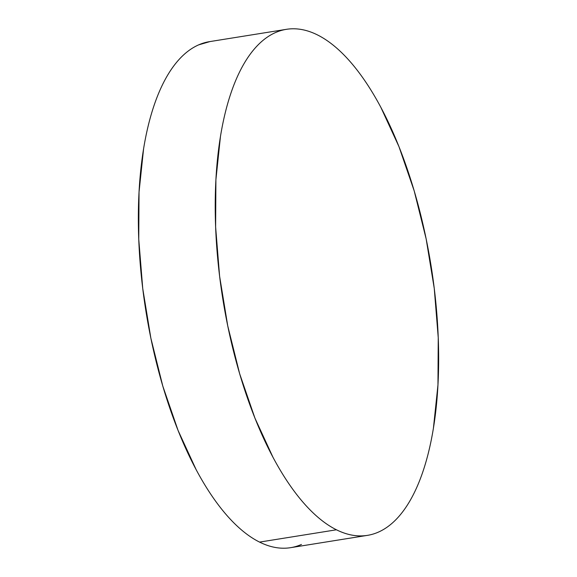 <?xml version="1.0" encoding="UTF-8"?>
<svg xmlns="http://www.w3.org/2000/svg" width="577" height="577" viewBox="0 0 577 577"><rect width="100%" height="100%" fill="white"/><g stroke="black" fill="none" stroke-linecap="round" stroke-linejoin="round"><path stroke-width="0.87" d="M286.408 29.326L209.545 41.638A256.246 105.432 80.9 0 0 141.242 275.099A256.246 105.432 80.9 0 0 259.571 542.099L336.441 529.787A256.246 105.432 -99.1 0 1 218.113 262.787A256.246 105.432 -99.1 0 1 286.408 29.326A256.246 105.432 -99.1 0 1 317.429 34.901A256.246 105.432 -99.1 0 1 435.758 301.901A256.246 105.432 -99.1 0 1 367.455 535.362A256.246 105.432 -99.1 0 1 336.441 529.787L259.571 542.099A256.246 105.432 80.9 0 0 290.592 547.674L367.455 535.362M317.429 34.901C324.736 38.536 332.035 43.722 339.326 50.459C346.618 57.195 353.759 65.352 360.748 74.931C367.744 84.509 374.451 95.32 380.87 107.372L398.923 146.536L414.207 190.922L426.136 238.82L434.25 288.392L438.246 337.733L437.957 384.938L433.414 428.206C431.192 441.823 428.307 454.38 424.766 465.87C421.224 477.359 417.092 487.558 412.367 496.48C407.636 505.394 402.407 512.852 396.68 518.86C390.946 524.861 384.83 529.289 378.31 532.145C371.797 535.009 365.017 536.235 357.971 535.838C350.924 535.442 343.748 533.422 336.441 529.787C329.128 526.152 321.829 520.966 314.544 514.23C307.252 507.493 300.112 499.336 293.123 489.758C286.127 480.179 279.419 469.368 273 457.316L254.947 418.152L239.664 373.766L227.735 325.868L219.613 276.296L215.625 226.956L215.906 179.75L220.457 136.482C222.679 122.865 225.564 110.308 229.105 98.818C232.646 87.329 236.779 77.13 241.503 68.209C246.228 59.294 251.457 51.836 257.191 45.835C262.917 39.827 269.041 35.399 275.554 32.543C282.066 29.687 288.846 28.453 295.893 28.85C302.939 29.247 310.123 31.266 317.429 34.901M210.035 41.558L198.69 44.855C192.17 47.711 186.054 52.139 180.32 58.14C174.593 64.148 169.364 71.606 164.633 80.52C159.908 89.442 155.776 99.641 152.234 111.13C148.693 122.62 145.808 135.177 143.586 148.794L139.043 192.062L138.754 239.267L142.75 288.608L150.864 338.18L162.793 386.078L178.077 430.464L196.13 469.628C202.549 481.68 209.256 492.491 216.252 502.069C223.241 511.648 230.382 519.805 237.674 526.541C244.965 533.278 252.264 538.464 259.571 542.099C266.877 545.734 274.061 547.753 281.107 548.15C288.154 548.547 294.934 547.313 301.446 544.457"/></g></svg>
